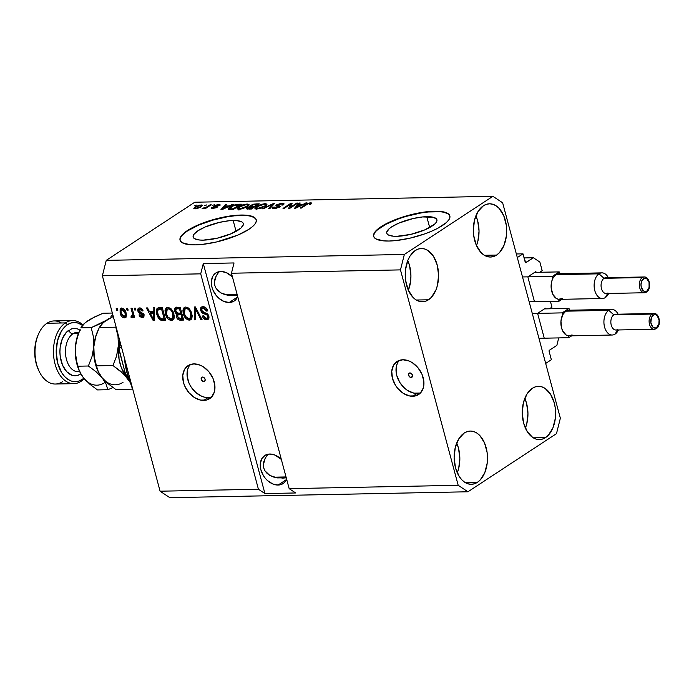 <?xml version="1.0" encoding="UTF-8"?>
<svg xmlns="http://www.w3.org/2000/svg" width="694" height="694" viewBox="0 0 694 694"><rect width="100%" height="100%" fill="white"/><g stroke="black" fill="none" stroke-linecap="round" stroke-linejoin="round"><path stroke-width="1.04" d="M551.357 359.718L545.684 363.448L517.308 257.561L522.99 253.839L525.696 262.722A0.789 0.494 -91.1 0 1 525.237 262.237L522.99 253.839L516.345 253.969L522.99 253.839L517.308 257.561L545.684 363.448L551.357 359.718L549.11 351.32A0.789 0.494 -91.1 0 1 549.362 350.288L549.11 351.32L551.357 359.718M556.857 345.369L549.362 350.288L556.857 345.369L558.731 337.9L556.857 345.369M537.798 314.096L544.061 337.458L537.798 314.096M545.319 308.292L538.058 313.063L545.319 308.292A0.789 0.494 -91.1 0 1 545.97 308.726L544.625 308.752L545.97 308.726L545.319 308.292M551.956 307.156L549.466 308.795L551.956 307.156L550.403 301.37L551.956 307.156M528.013 277.583L534.276 300.953L528.013 277.583M535.542 271.788L528.273 276.559L535.542 271.788A0.789 0.494 -91.1 0 1 536.184 272.222L534.84 272.248L536.184 272.222L535.542 271.788M542.179 270.651L539.689 272.282L542.179 270.651L539.88 262.072L542.179 270.651M524.083 257.934L533.382 257.743L539.88 262.072L533.382 257.743L524.083 257.934M525.523 262.67L533.382 257.743L525.887 262.67A0.789 0.494 -91.1 0 1 525.705 262.722L525.523 262.67M426.775 216.675A25.956 7.408 165 0 1 436.908 219.764A25.956 7.408 165 0 1 424.017 230.2A25.956 7.408 165 0 1 396.899 236.298L393.238 236.186L388.18 234.867L386.974 233.704L386.723 232.264L389.091 228.794L391.616 226.886L398.877 223.104L413.025 218.549L422.542 216.944L433.377 217.265L436.7 219.269L436.951 220.701L436.24 222.358L434.583 224.179L424.806 229.87L410.648 234.416L396.899 236.298A25.956 7.408 165 0 1 386.775 233.201A25.956 7.408 165 0 1 399.666 222.765A25.956 7.408 165 0 1 426.775 216.675L429.681 227.511L426.775 216.675M233.167 220.51A25.956 7.408 165 0 1 243.299 223.607A25.956 7.408 165 0 1 230.399 234.034A25.956 7.408 165 0 1 203.29 240.133L199.629 240.02L194.572 238.701L193.366 237.539L193.114 236.107L193.826 234.442L198.007 230.72L205.259 226.938L219.417 222.384L228.933 220.779L236.828 220.623L241.885 221.941L243.091 223.104L243.342 224.535L240.974 228.014L231.189 233.704L217.04 238.25L203.29 240.133A25.956 7.408 165 0 1 193.158 237.036A25.956 7.408 165 0 1 206.057 226.608A25.956 7.408 165 0 1 233.167 220.51L236.073 231.345L233.167 220.51M256.268 219.937A39.445 11.269 -15 0 0 240.931 215.409L240.835 215.045A39.445 11.269 165 0 1 256.225 219.746A39.445 11.269 165 0 1 236.628 235.604A39.445 11.269 165 0 1 195.43 244.861L189.87 244.696L182.175 242.692L180.345 240.931L179.963 238.745L181.047 236.22L187.397 230.564L198.423 224.813L212.451 219.842L227.346 216.415L234.399 215.452L240.835 215.045L250.864 215.947L254.082 217.222L255.913 218.983L256.294 221.169L255.21 223.685L252.703 226.452L248.86 229.35L237.834 235.101L216.328 242.015L201.859 244.462L195.43 244.861A39.445 11.269 165 0 1 180.032 240.167A39.445 11.269 165 0 1 199.629 224.309A39.445 11.269 165 0 1 240.835 215.045L240.931 215.409A39.445 11.269 -15 0 0 200.011 224.552A39.445 11.269 -15 0 0 180.084 240.341M449.886 216.103A39.445 11.269 -15 0 0 434.539 211.575L434.444 211.21A39.445 11.269 165 0 1 449.842 215.912A39.445 11.269 165 0 1 430.245 231.77A39.445 11.269 165 0 1 389.039 241.026L383.478 240.861L375.792 238.857L373.953 237.088L373.572 234.91L374.656 232.386L381.006 226.73L392.041 220.978L406.068 216.008L420.954 212.581L428.016 211.618L440.005 211.375L444.481 212.112L447.691 213.388L449.53 215.149L449.903 217.335L448.818 219.851L446.311 222.618L437.454 228.43L431.442 231.258L424.685 233.895L409.937 238.181L395.467 240.618L389.039 241.026A39.445 11.269 165 0 1 373.641 236.324A39.445 11.269 165 0 1 393.238 220.475A39.445 11.269 165 0 1 434.444 211.21L434.539 211.575A39.445 11.269 -15 0 0 393.619 220.718A39.445 11.269 -15 0 0 373.702 236.507M411.134 377.501L412.366 376.686L410.345 377.336L408.601 375.254L408.731 373.632L409.911 372.93A2.464 1.787 56.7 0 1 412.262 374.691A2.464 1.787 56.7 0 1 411.872 377.276A2.464 1.787 56.7 0 1 411.134 377.501A2.464 1.787 56.7 0 1 408.775 375.74A2.464 1.787 56.7 0 1 409.165 373.155A2.464 1.787 56.7 0 1 409.911 372.93L411.447 373.572L412.436 375.176L412.305 376.799L411.134 377.501M399.328 360.386A19.718 14.296 -123.3 0 0 398.937 380.945A19.718 14.296 -123.3 0 0 417.025 393.437L412.713 396.274A19.718 14.296 56.7 0 1 393.836 382.186A19.718 14.296 56.7 0 1 396.994 361.531A19.718 14.296 56.7 0 1 402.928 359.761L409.182 361.036L412.288 362.667L417.875 367.62L421.935 374.153L423.843 381.275L423.314 387.903L420.425 393.03L415.611 395.858L409.616 395.979L403.353 393.368L397.757 388.414L395.493 385.283L392.448 378.317L391.754 371.307L393.498 365.322L397.419 361.27L402.928 359.761A19.718 14.296 56.7 0 1 421.796 373.84A19.718 14.296 56.7 0 1 418.647 394.504A19.718 14.296 56.7 0 1 412.713 396.274L417.025 393.437A19.718 14.296 -123.3 0 0 420.625 392.813M203.767 381.605L205.008 380.789L202.986 381.448L201.234 379.358L201.364 377.736L202.544 377.042A2.464 1.787 56.7 0 1 204.904 378.803A2.464 1.787 56.7 0 1 204.504 381.388A2.464 1.787 56.7 0 1 203.767 381.605A2.464 1.787 56.7 0 1 201.407 379.844A2.464 1.787 56.7 0 1 201.798 377.267A2.464 1.787 56.7 0 1 202.544 377.042L204.079 377.683L205.077 379.288L204.947 380.911L203.767 381.605M190.356 364.524A19.718 14.296 -123.3 0 0 189.965 385.092A19.718 14.296 -123.3 0 0 208.044 397.575L203.732 400.412A19.718 14.296 56.7 0 1 184.864 386.324A19.718 14.296 56.7 0 1 188.013 365.669A19.718 14.296 56.7 0 1 193.947 363.899L200.202 365.174L203.307 366.805L208.903 371.758L212.954 378.299L214.862 385.422L214.333 392.049L211.444 397.168L206.638 400.004L200.644 400.117L194.372 397.506L188.785 392.552L184.725 386.02L183.476 382.463L182.774 375.454L184.517 369.46L188.438 365.408L193.947 363.899A19.718 14.296 56.7 0 1 212.815 377.987A19.718 14.296 56.7 0 1 209.666 398.642A19.718 14.296 56.7 0 1 203.732 400.412L208.044 397.575A19.718 14.296 -123.3 0 0 211.644 396.951M278.094 485.054L286.527 479.519L278.094 485.054L272.777 483.97L267.641 480.69L265.386 478.374L263.46 475.711L260.875 469.795L260.276 463.835L261.759 458.751L265.099 455.299L269.775 454.023A16.76 12.154 56.7 0 1 281.339 459.437L275.093 455.099L269.775 454.023A16.76 12.154 56.7 0 0 264.735 455.524A16.76 12.154 56.7 0 0 262.054 473.082A16.76 12.154 56.7 0 0 278.094 485.054A16.76 12.154 56.7 0 0 283.135 483.545A16.76 12.154 56.7 0 0 286.648 479.242L284.653 482.295L282.779 483.77L278.094 485.054M229.176 302.506L237.608 296.971L229.176 302.506L223.867 301.422L218.723 298.142L216.476 295.826L213.023 290.266L211.965 287.247L211.366 281.287L212.85 276.195L216.181 272.751L220.865 271.467A16.76 12.154 56.7 0 1 232.421 276.88L226.183 272.551L220.865 271.467A16.76 12.154 56.7 0 0 215.825 272.976L215.825 272.976A16.76 12.154 56.7 0 0 213.145 290.534A16.76 12.154 56.7 0 0 229.176 302.506A16.76 12.154 56.7 0 0 234.225 300.996A16.76 12.154 56.7 0 0 237.73 296.694L235.734 299.747L233.861 301.222L229.176 302.506M477.42 482.33A26.624 16.682 -91.1 0 1 471.339 484.299A26.624 16.682 -91.1 0 1 454.527 462.976A26.624 16.682 -91.1 0 1 464.208 433.039L458.847 438.764L455.307 447.37L454.128 457.554L455.49 467.747L459.185 476.414L461.744 479.745L464.65 482.226L467.791 483.761L471.053 484.299L474.306 483.822L477.42 482.33L480.283 479.892L484.82 472.588L487.223 463.011L487.136 452.618L484.559 443.006L479.892 435.624L476.986 433.143L473.837 431.599L470.575 431.061L467.331 431.547L464.208 433.039A26.624 16.682 -91.1 0 1 470.289 431.069A26.624 16.682 -91.1 0 1 487.101 452.393A26.624 16.682 -91.1 0 1 477.42 482.33L465.197 482.573L477.42 482.33M428.502 299.782A26.624 16.682 -91.1 0 1 422.429 301.751A26.624 16.682 -91.1 0 1 405.617 280.419A26.624 16.682 -91.1 0 1 415.298 250.491L409.937 256.216L407.899 260.233L405.487 269.81L405.582 280.194L408.159 289.814L412.826 297.188L415.732 299.678L418.881 301.213L422.134 301.751L425.387 301.265L428.502 299.782L431.364 297.344L435.91 290.031L437.411 285.442L438.591 275.266L437.229 265.073L433.533 256.407L428.068 250.595L424.928 249.051L421.666 248.513L418.413 248.999L415.298 250.491A26.624 16.682 -91.1 0 1 421.371 248.513A26.624 16.682 -91.1 0 1 438.192 269.845A26.624 16.682 -91.1 0 1 428.502 299.782L416.279 300.016L428.502 299.782M496.618 255.054A26.624 16.682 -91.1 0 1 490.537 257.032A26.624 16.682 -91.1 0 1 473.724 235.7A26.624 16.682 -91.1 0 1 483.406 205.762L478.045 211.488L474.505 220.102L473.325 230.278L473.69 235.474L476.266 245.086L480.942 252.469L483.848 254.95L486.988 256.494L490.25 257.032L493.495 256.546L496.618 255.054L499.48 252.616L504.018 245.312L506.42 235.734L506.334 225.35L503.757 215.73L499.081 208.347L496.175 205.866L493.035 204.331L489.773 203.793L486.529 204.279L483.406 205.762A26.624 16.682 -91.1 0 1 489.487 203.793A26.624 16.682 -91.1 0 1 506.299 225.116A26.624 16.682 -91.1 0 1 496.618 255.054L484.386 255.297L496.618 255.054M545.527 437.602A26.624 16.682 -91.1 0 1 539.455 439.58A26.624 16.682 -91.1 0 1 522.643 418.248A26.624 16.682 -91.1 0 1 532.324 388.319L526.963 394.045L523.423 402.65L522.244 412.826L523.597 423.019L527.293 431.685L532.758 437.506L535.907 439.042L539.16 439.58L542.413 439.094L545.527 437.602L548.39 435.164L552.927 427.86L555.339 418.282L555.243 407.899L554.254 402.902L550.559 394.235L545.094 388.414L541.953 386.879L538.691 386.341L535.438 386.827L532.324 388.319A26.624 16.682 -91.1 0 1 538.397 386.341A26.624 16.682 -91.1 0 1 555.217 407.673A26.624 16.682 -91.1 0 1 545.527 437.602L533.304 437.845L545.527 437.602M218.515 272.482L216.32 275.648L218.515 272.482M214.94 278.945L216.32 275.648L214.429 282.224L214.94 278.945M214.802 285.381L214.429 282.224L214.802 285.381L216.051 288.279L214.802 285.381M218.116 290.821L216.051 288.279L220.935 292.894L218.116 290.821M224.388 294.421L220.935 292.894L228.352 295.349L224.388 294.421M233.054 295.644L237.348 295.262L228.352 295.349M225.064 294.629L237.114 294.395L225.064 294.629M267.424 455.03L265.229 458.196L267.424 455.03M263.85 461.493L265.229 458.196L263.338 464.78L263.85 461.493M263.711 467.93L263.338 464.78L263.711 467.93L264.961 470.836L263.711 467.93M267.034 473.369L264.961 470.836L269.853 475.442L267.034 473.369M273.306 476.969L269.853 475.442L277.262 477.906L273.306 476.969M281.972 478.192L286.266 477.81L277.262 477.906M273.974 477.186L286.032 476.943L273.974 477.186M231.449 273.236L289.164 488.645L458.187 485.297L400.473 269.888L231.449 273.236L400.473 269.888L404.35 254.455L492.887 196.315L194.788 202.223L106.251 260.363L404.35 254.455L106.251 260.363L102.374 275.787L160.088 491.205L258.428 489.253L200.713 273.844L102.374 275.787L200.713 273.844L203.299 263.555L234.025 262.948L231.449 273.236L289.164 488.645L295.661 492.966L264.926 493.573L258.428 489.253L160.088 491.205L169.839 497.685L467.938 491.777L169.839 497.685L160.088 491.205L102.374 275.787L106.251 260.363L194.788 202.223L492.887 196.315L502.638 202.795L560.353 418.213L556.484 433.637L467.938 491.777L458.187 485.297L289.164 488.645L295.661 492.966L264.926 493.573L258.428 489.253L200.713 273.844L203.299 263.555L264.926 493.573L203.299 263.555L234.025 262.948L231.449 273.236M200.549 310.452L200.8 307.676L203.307 306.67L205.875 307.798L207.697 310.912L206.621 311.094L205.303 308.943L203.758 308.197L202.145 308.457L201.555 309.689L202.596 311.832L206.769 313.428L208.278 314.894L209.007 317.279L208.261 319.24L205.997 319.734L203.437 318.208L202.327 316.022L203.394 315.831L204.487 317.661L206.213 318.277L207.515 317.774L207.601 315.857L206.543 314.599L202.197 312.994L200.549 310.452L203.03 313.471L207.012 314.911L207.714 316.204L207.263 318.008L206.213 318.277L203.394 315.831L202.327 316.022C203.134 318.442 204.574 319.691 206.656 319.769L208.044 319.405L208.833 316.212L201.659 310.392L202.171 308.44L203.247 308.162L206.621 311.094L207.697 310.912C206.838 308.205 205.251 306.791 202.943 306.661L201.399 307.069L200.549 310.452L201.564 309.793L200.549 310.452M194.32 319.847L194.285 307L195.439 306.982L202.075 319.7L200.93 319.717L195.318 308.483L195.482 319.83L194.32 319.847L195.482 319.83L195.318 308.483L200.93 319.717L202.075 319.7L195.439 306.982L194.285 307L194.32 319.847L195.456 319.101L194.32 319.847M185.792 307.008L188.664 308.119L190.902 311.016L192.203 315.657L191.874 318.329L190.251 319.96L188.3 319.995L186.183 318.798L184.404 316.481L183.138 313.029L182.921 310.071L184.144 307.537L185.792 307.008L184.292 307.433L183.155 309.021L183.285 313.627C184.205 317.349 186.209 319.509 189.306 320.116L190.789 319.691L191.77 313.306L189.505 308.943L185.792 307.008M167.913 307.355L170.785 308.474L173.023 311.372L174.324 316.013L173.994 318.685L172.797 320.116L170.42 320.35L168.304 319.153L166.517 316.837L165.259 313.376L165.033 310.426L166.265 307.893L167.913 307.355L166.413 307.789L165.276 309.377L165.406 313.983C166.326 317.705 168.33 319.865 171.418 320.472L172.91 320.047L173.89 313.662L171.626 309.298L167.913 307.355M153.261 311.649L153.174 307.815L154.337 307.798L154.328 320.645L153.244 320.663L146.382 307.954L147.536 307.928L149.505 311.727L153.261 311.649L149.505 311.727L147.536 307.928L146.382 307.954L153.244 320.663L154.328 320.645L154.337 307.798L153.174 307.815L153.261 311.649L154.337 310.947L153.261 311.649M116.696 310.374L116.202 308.552L117.321 308.526L117.815 310.357L116.696 310.374L117.815 310.357L117.321 308.526L116.202 308.552L116.696 310.374L117.65 309.75L116.696 310.374M120.131 313.237L120.123 309.246L121.467 308.301L123.289 308.665L125.857 312.187L126.429 314.703L126.074 316.941L124.747 317.869L122.951 317.522L121.363 316.056L120.131 313.237C120.756 315.917 122.179 317.47 124.4 317.895L125.475 317.592L126.108 313.029C125.501 310.305 124.07 308.726 121.814 308.275L120.73 308.578L120.131 313.237L121.094 312.604L120.131 313.237M127.028 310.175L126.542 308.344L127.661 308.327L128.147 310.149L127.028 310.175L128.147 310.149L127.661 308.327L126.542 308.344L127.028 310.175L127.982 309.541L127.028 310.175M132.224 317.739L134.063 315.44L133.101 316.065L133.5 317.548L134.454 316.924L133.5 317.548L134.619 317.531L132.129 308.231L131.01 308.257L132.302 313.072L133.257 312.447L132.302 313.072L131.01 308.257L132.129 308.231L134.619 317.531L133.5 317.548L133.101 316.065L132.467 317.696L131.036 317.262L131.105 315.926L132.545 315.57L132.302 313.072L132.615 314.981L131.903 316.082L131.105 315.926L131.036 317.262L132.58 317.644M134.714 310.018L134.228 308.197L135.339 308.171L135.833 310.001L134.714 310.018L135.833 310.001L135.339 308.171L134.228 308.197L134.714 310.018L135.668 309.394L134.714 310.018M137.776 310.973L137.742 309.142L138.644 308.119L140.405 307.997L142.062 309.056L143.085 310.851L142.01 311.042L140.214 309.272L139.078 309.507L138.783 310.452L139.381 311.606L143.589 313.862L144.135 315.944L143.511 317.167L141.758 317.522L139.858 316.516L138.982 314.937L140.058 314.755L141.845 316.221L142.86 315.813L142.895 314.903L139.008 312.985L137.776 310.973L142.947 315.05L141.845 316.221L140.058 314.755L138.982 314.937L142.244 317.548L143.415 317.236L144.014 314.842L138.835 310.721L139.893 309.246L142.01 311.042L143.085 310.851L139.615 307.919L138.41 308.249L137.776 310.973L138.765 310.322L137.776 310.973M156.766 314.243L156.289 311.051L157.018 308.466L158.657 307.728L162.301 307.633L165.727 320.42L160.132 319.891L158.215 317.774L156.766 314.243L160.921 320.272L165.727 320.42L162.301 307.633L157.391 308.153L156.766 314.243L157.738 313.61L156.766 314.243M174.619 311.164L174.498 308.943L175.105 307.841L180.18 307.286L183.606 320.064L179.694 320.108L177.95 319.379L176.371 316.577L176.944 314.269L175.452 313.011L174.619 311.164L176.944 314.269L176.458 316.976C177.196 319.101 178.462 320.151 180.275 320.125L183.606 320.064L180.18 307.286L175.244 307.737L174.619 311.164L175.617 310.513L174.619 311.164M290.37 207.254L296.694 203.099L297.813 203.073L289.866 208.295L288.678 208.313L290.474 204.244L284.141 208.408L283.022 208.426L290.968 203.212L292.165 203.186L290.37 207.254L292.165 203.186L290.968 203.212L283.022 208.426L284.141 208.408L290.474 204.244L288.678 208.313L289.866 208.295L297.813 203.073L296.694 203.099L296.858 203.706L296.694 203.099L290.37 207.254L290.534 207.853L290.37 207.254M276.464 204.904L280.758 203.429L283.412 203.403L284.063 204.019L283.083 205.008L281.859 205.103L282.501 204.314L281.608 203.941L277.938 204.669L277.244 205.45L279.942 206.057L280.124 206.647L275.527 208.564L272.421 208.113L273.28 207.176L274.503 207.09L273.957 207.827L275.102 208.061L278.606 207.046L278.684 206.543L275.839 205.927L276.464 204.904L276.221 206.118L278.867 206.665L275.102 208.061L273.939 207.784L274.503 207.09L273.28 207.176L272.43 208.217L274.208 208.668L279.509 207.176L280.203 206.318L277.609 204.869L281.139 203.932L282.501 204.296L281.859 205.103L283.083 205.008L284.063 203.819L282.163 203.316L282.389 204.149L282.163 203.316L276.464 204.904L276.819 206.239L276.464 204.904M262.02 208.842L274.512 203.533L269.784 208.694L268.63 208.712L273.063 204.157L263.182 208.825L262.02 208.842L263.182 208.825L273.063 204.157L268.63 208.712L269.784 208.694L274.512 203.533L273.358 203.559L273.609 204.513L273.358 203.559L262.02 208.842M266.947 204.418L265.021 203.663L265.221 204.418L265.021 203.663L266.852 204.088L266.479 205.251L260.961 208.252L256.858 209.015L254.915 208.356L256.338 206.647L260.337 204.626L265.021 203.663L260.64 204.522L256.693 206.413L254.924 208.417L256.858 209.015L265.308 206.179L266.921 204.227M249.059 204.773L247.142 204.01L247.342 204.773L247.142 204.01L248.973 204.435L248.599 205.606L243.082 208.599L238.979 209.371L237.036 208.712L238.458 207.003L242.458 204.982L247.142 204.01L242.761 204.877L238.805 206.769L237.044 208.773L238.979 209.371L247.428 206.534L249.042 204.583M204.617 205.641L206.873 204.877L204.617 205.641M195.127 206.986L199.542 205.12L202.527 205.268L200.635 207.176L196.81 208.66L193.956 208.625L195.127 206.986L193.808 208.417L195.196 208.851L201.191 206.829L202.561 205.355L201.182 204.921L201.616 206.543L201.182 204.921L195.127 206.986L195.326 207.732L195.127 206.986M309.706 203.368L309.307 204.426L310.522 204.331L311.806 203.09L310.678 202.752L311.016 203.993L310.678 202.752L311.806 203.09L310.522 204.331L309.307 204.426L310.131 203.411L308.179 203.698L301.317 208.07L300.207 208.087L307.789 203.368L310.678 202.752L305.594 204.548L300.207 208.087L301.317 208.07L307.989 203.784L309.706 203.368L310.461 204.34M228.942 205.953L233.418 204.348L222.037 209.64L220.944 209.657L225.455 204.513L226.617 204.487L225.177 206.023L228.942 205.953L225.177 206.023L226.617 204.487L225.455 204.513L220.944 209.657L222.037 209.64L233.418 204.348L232.247 204.374L232.377 204.834L232.247 204.374L229.055 206.378L228.942 205.953M212 207.471L212.277 208.486L212 207.471C211.123 208.174 211.427 208.521 212.902 208.504L217.031 207.376C217.795 206.691 217.474 206.326 216.06 206.265L216.441 207.697L216.06 206.265L215.322 206.075L215.591 207.072L215.591 205.736L217.933 205.12L218.428 205.832L219.651 205.745L220.224 204.921L218.836 204.574L214.333 205.849L214.611 206.907L214.333 205.849L215.825 205.129L218.836 204.574L220.232 205.016L219.651 205.745L218.428 205.832L218.784 205.294L218.237 205.12L215.591 205.736L217.526 206.717L216.172 207.818L211.549 208.269L212 207.471L213.223 207.376L212.945 207.827L213.683 207.966L215.86 207.428L213.761 206.665L214.333 205.849L213.7 206.569L215.791 207.471L213.683 207.966L213.223 207.376L212 207.471L211.479 208.165M212.164 205.493L214.42 204.73L212.164 205.493M207.09 206.777L210.082 204.817L211.202 204.791L205.424 208.582L204.305 208.608L205.233 208L202.136 208.521L207.09 206.777L202.136 208.521L205.233 208L204.305 208.608L205.424 208.582L211.202 204.791L210.082 204.817L210.247 205.415L210.082 204.817L207.09 206.777L207.254 207.385L207.09 206.777M194.285 205.849L196.532 205.086L194.285 205.849M230.096 206.977L235.535 204.574L241.373 204.192L233.427 209.415L228.404 209.258L228.387 208.408L230.096 206.977C228.231 208.087 227.806 208.903 228.838 209.406L233.427 209.415L241.373 204.192L238.207 204.253L238.363 204.843L238.207 204.253L230.096 206.977L230.269 207.636L230.096 206.977M250.361 205.502L253.778 204.123L259.261 203.836L251.315 209.059L246.361 208.842L247.29 207.706L249.892 206.751L249.536 206.248L250.361 205.502L249.892 206.751L247.021 207.87L246.327 208.764L251.315 209.059L259.261 203.836L255.947 203.906L256.103 204.496L255.947 203.906L250.361 205.502L250.76 206.977L250.361 205.502M302.558 204.496L307.034 202.891L295.653 208.183L294.56 208.2L299.071 203.047L300.233 203.03L298.802 204.565L302.558 204.496L298.802 204.565L300.233 203.03L299.071 203.047L294.56 208.2L295.653 208.183L307.034 202.891L305.872 202.917L305.993 203.377L305.872 202.917L302.671 204.921L302.558 204.496M560.353 418.213L556.484 433.637L467.938 491.777L458.187 485.297L400.473 269.888L404.35 254.455L492.887 196.315L502.638 202.795L560.353 418.213M305.759 205.155L305.594 204.548L305.759 205.155M225.706 205.459L225.455 204.513L225.706 205.459M225.342 206.612L225.177 206.023L225.342 206.612M227.641 206.569L222.41 209.458L224.622 206.63L227.753 206.977L224.622 206.63L222.314 209.102L227.641 206.569M218.836 204.574L219.165 205.78L218.836 204.574M217.933 205.12L218.428 205.832M215.808 207.888L215.591 205.736M217.031 207.376L217.534 206.743M213.683 207.966L213.223 207.376M215.912 207.922L215.791 207.471L215.912 207.922M216.103 207.853L215.964 207.324M205.389 208.59L205.233 208L205.389 208.59M203.559 208.608L203.385 207.966L203.559 208.608M205.901 208.269L205.71 207.558L205.901 208.269M196.046 208.313L200.072 206.855L196.046 208.313L196.168 208.773L195.231 208.044L196.046 208.313C194.919 208.157 195.005 207.697 196.298 206.925L200.323 205.467L201.147 205.736L200.323 205.467C201.46 205.624 201.373 206.083 200.072 206.855L200.219 207.411L201.147 205.745L201.399 206.691M228.205 209.007L228.838 209.406M230.052 209.172L229.575 209.536M229.992 208.79L233.245 208.825L239.335 204.825L233.245 208.825L233.401 209.415L233.245 208.825L231.354 208.859L231.51 209.449L231.354 208.859L229.992 208.79L230.174 209.475L229.679 208.547L233.574 205.676L237.409 204.86L239.335 204.825L239.491 205.433L239.335 204.825L234.025 205.485L230.035 207.853L229.931 209.475M238.996 207.454L238.805 206.769L238.996 207.454M238.953 208.833L238.085 209.527M238.97 210.135L238.484 208.304L241.642 208.547L246.318 206.552L239.898 208.755L240.046 209.293L238.571 207.931L239.898 206.76L246.214 204.626L247.645 205.086L246.474 207.124L247.584 204.973L245.416 204.678L241.755 205.736L238.571 207.931M247.359 209.12L247.021 207.87L247.359 209.12M253.492 206.907L251.124 208.469L251.28 209.059L251.124 208.469L249.293 208.504L249.45 209.094L249.293 208.504C247.836 208.616 247.489 208.365 248.27 207.758L253.492 206.907L253.657 207.515L253.492 206.907L250.959 206.968L248.27 207.758L248.166 208.486L251.124 208.469L253.492 206.907M248.01 209.12L248.27 207.758M257.214 204.47L254.429 206.3L254.585 206.907L254.429 206.3L252.364 206.344L252.521 206.933L252.364 206.344C250.907 206.413 250.612 206.127 251.48 205.476L253.813 204.6L257.214 204.47L257.37 205.077L257.214 204.47L254.429 204.539L251.48 205.476L251.228 206.283L254.429 206.3L257.214 204.47M251.185 206.959L251.48 205.476M256.875 207.098L256.693 206.413L256.875 207.098M256.832 208.478L255.965 209.172M256.849 209.779L256.364 207.957L259.521 208.191L264.206 206.196L257.778 208.4L257.925 208.937L256.45 207.575L257.786 206.413L264.102 204.27L265.524 204.73L264.353 206.769L265.472 204.617L263.711 204.288L259.643 205.381L256.45 207.575M272.464 205.771L272.248 204.973L272.464 205.771M273.262 204.895L273.063 204.157L273.262 204.895M277.453 206.326L277.609 204.869M279.205 207.359L278.788 205.806L279.205 207.359M273.679 208.66L273.28 207.176L273.679 208.66M275.249 208.599L275.102 208.061L275.249 208.599M278.546 207.697L278.407 207.185L278.546 207.697M279.075 207.437L278.867 206.665L279.075 207.437M275.735 205.78L276.221 206.118M290.031 208.183L290.396 207.35L290.031 208.183M290.933 205.971L290.474 204.244L290.933 205.971M290.803 205.467L291.307 205.138L290.803 205.467M291.419 204.886L290.968 203.212L291.419 204.886M299.322 204.001L299.071 203.047L299.322 204.001M298.958 205.155L298.802 204.565L298.958 205.155M301.257 205.112L296.026 208L298.238 205.172L301.37 205.519L298.238 205.172L295.93 207.645L301.257 205.112M200.323 205.467L196.298 206.925L195.257 207.844L195.448 208.842M125.97 317.106L124.4 317.895L125.536 317.149L123.706 316.533M120.956 311.007L121.372 308.318M121.684 307.971L120.921 309.567L121.06 311.641M123.393 316.291L126.213 317.045M122.638 309.082L123.784 308.934M123.645 308.891L121.502 309.828L120.947 311.415L121.866 314.85L124.07 316.568L121.224 313.124C120.6 311.285 120.903 310.114 122.144 309.602L124.998 313.055L125.935 312.43L124.998 313.055C125.623 314.894 125.31 316.065 124.07 316.568L125.779 315.657L126.395 314.408L125.441 315.796M124.07 316.568L125.241 315.302L124.998 313.055L124.026 310.791L122.144 309.602M133.361 316.993L132.172 316.516L131.036 317.262L132.198 316.004L133.066 316.967M132.233 315.18L133.378 315.232L133.751 314.235L133.127 315.328M133.378 315.232L131.903 316.082M133.734 314.235L132.615 314.981L133.734 314.235M142.912 310.452L142.01 311.042L142.912 310.452M141.55 308.561L139.893 309.246M143.884 316.75L142.244 317.548L143.38 316.802L141.455 316.186M143.788 315.284L141.845 316.221M142.981 315.475L144.083 314.313M143.884 314.443L142.947 315.05L143.884 314.443M143.415 313.61L142.383 314.287L143.415 313.61M143.519 313.541L142.123 313.037L140.986 313.783L142.123 313.037L139.633 311.745M138.835 309.88L139.078 307.98M139.06 307.997L138.843 309.914M139.355 311.328L140.379 312.387M140.63 312.508L143.372 313.462M141.429 316.169L143.84 316.759M139.902 309.472L140.006 309.038M140.431 308.622L141.671 308.596M154.328 319.951L153.244 320.663L154.328 319.951M154.328 319.83L153.886 319.014L154.328 319.83M150.633 312.977L149.947 311.719L150.633 312.977M154.337 308.336L154.328 307.798L154.337 308.336M151.405 312.465L154.337 312.413L151.405 312.465L150.268 313.211L151.405 312.465M153.296 313.15L153.279 316.889L154.337 316.204L153.279 316.889L153.426 319.318L154.328 318.728L153.426 319.318L150.268 313.211L153.296 313.15L154.337 312.474L153.296 313.15L150.268 313.211L153.426 319.318L153.296 313.15M160.54 318.555L162.509 319.648L165.536 319.7L162.691 320.472L163.827 319.734L162.058 319.526L160.921 320.272L162.058 319.526L160.791 318.78M158.154 307.72L157.477 311.276L158.05 307.85M159.264 308.839L162.509 308.414L159.316 308.795L158.18 309.541L160.8 308.448L159.663 309.194L161.589 309.151L164.209 318.945L165.163 318.32L164.209 318.945L160.73 318.754L157.894 314.235L157.486 311.103L158.18 309.541M162.543 308.526L161.589 309.151L162.543 308.526M173.439 319.587L171.418 320.472L172.554 319.726L169.813 318.719M166.378 313.35L165.406 313.983L166.378 313.35M166.178 311.337L166.413 308.63L165.276 309.377L167.037 307.494M166.812 307.798L166.274 312.031M169.388 318.355L171.045 319.431L173.049 319.682M168.746 308.231L170.958 308.509M172.155 318.65L171.01 318.98L167.775 316.88L166.534 314L167.237 309.16L168.321 308.856C170.62 309.307 172.095 310.912 172.763 313.662L173.708 313.046L172.763 313.662L172.155 318.65L173.292 317.904L174.298 315.805L173.205 317.956M170.62 308.344L169.457 308.11L167.237 309.16M178.584 318.121L180.24 319.257L183.416 319.344L181.403 319.379L180.275 320.125L181.403 319.379L178.965 318.52M177.43 316.334L176.458 316.976L177.43 316.334M177.595 316.23L178.08 313.523L176.944 314.269L178.08 313.523L177.525 313.22L178.61 313.324L175.738 311.129L176.207 309.021L177.586 308.188L180.388 308.058L177.196 308.379M177.256 308.336L175.625 309.871L175.92 307.459M176.241 307.095L175.669 310.036M177.265 313.02L178.08 313.523L177.508 315.831M178.965 314.321L181.993 314.035L178.861 314.408M181.065 314.772L182.088 318.589L183.043 317.965L180.258 318.624L177.525 316.742L178.028 314.955L180.232 314.07L179.095 314.816L181.065 314.772L182.019 314.148L178.15 314.911L177.447 315.64L178.618 318.373L182.088 318.589L181.065 314.772M178.983 314.304L178.028 314.955M179.468 308.795L180.666 313.28L181.62 312.656L178.61 313.324L180.666 313.28L179.468 308.795L180.423 308.171L177.248 308.839L178.384 308.101L177.248 308.839L179.468 308.795M176.207 309.021L177.343 308.283M191.318 319.231L189.306 320.116L190.434 319.37L187.692 318.364M184.257 312.994L183.285 313.627L184.257 312.994M184.057 310.981L184.292 308.275L183.155 309.021L184.916 307.138M184.691 307.442L184.153 311.675M187.267 317.999L188.924 319.075L190.928 319.327M186.634 307.876L188.837 308.153M190.035 318.294L188.889 318.624L185.654 316.525L184.413 313.645L185.116 308.804L186.209 308.5C188.499 308.951 189.983 310.556 190.642 313.306L191.587 312.69L190.642 313.306L190.035 318.294L191.171 317.548L192.186 315.449L191.084 317.6M188.499 307.989L187.337 307.754L185.116 308.804M201.798 319.153L200.93 319.717L201.798 319.153M197.018 310.01L196.289 310.487L197.018 310.01M195.994 308.041L195.318 308.483L195.994 308.041M195.474 319.101L195.448 316.403L195.474 319.101M195.422 308.414L195.422 306.982L195.422 308.414M207.558 310.478L206.621 311.094L207.558 310.478M205.892 307.815L204.383 307.416L203.247 308.162L204.183 307.425L205.945 307.85M208.547 318.928L206.656 319.769L207.784 319.023L205.198 318.104M207.263 318.008L208.903 316.481M208.634 315.597L207.714 316.204L208.634 315.597M207.87 314.347L207.012 314.911L207.87 314.347M207.029 313.584L205.077 314.096L206.213 313.35L204.166 312.725L203.03 313.471L204.166 312.725L203.29 312.213M201.668 307.52L201.598 309.324L202.032 306.791M202.952 311.918L207.194 313.645M208.929 316.325L208.391 317.262M205.138 318.052L207.124 318.988L208.92 318.798M203.134 307.824L202.171 308.44M162.318 318.98L164.209 318.945L161.589 309.151L158.466 309.394L157.469 311.485L158.301 315.536L159.915 318.199L162.318 318.98M167.775 316.88L170.793 318.971L172.355 318.494L173.084 317.193L172.155 311.962L170.533 309.758L168.694 308.873L167.02 309.324L166.204 311.025L166.534 314L167.775 316.88M175.625 309.871L176.146 312.118L177.517 313.22M185.654 316.525L188.681 318.615L190.234 318.138L190.963 316.837L190.035 311.606L188.412 309.403L186.573 308.518L184.899 308.977L184.083 310.678L184.413 313.645L185.654 316.525M525.393 428.111A26.624 16.682 88.9 0 0 524.803 398.356L526.59 403.448L527.952 413.641L526.772 423.817L525.271 428.406M476.474 245.563A26.624 16.682 88.9 0 0 475.884 215.808L477.68 220.892L479.042 231.093L477.862 241.269L476.362 245.858M408.367 290.283A26.624 16.682 88.9 0 0 407.777 260.528L409.564 265.62L410.926 275.813L410.657 281.009L408.246 290.578M457.285 472.84A26.624 16.682 88.9 0 0 456.695 443.076L458.482 448.168L459.844 458.37L458.665 468.545L457.164 473.135M188.829 366.632L187.658 369.434L187.128 376.061L189.037 383.183L190.833 386.593L195.751 392.448L201.789 396.309L204.956 397.289L210.95 397.168M397.809 362.494L396.638 365.296L396.109 371.923L396.768 375.489L399.805 382.455L404.723 388.31L407.664 390.531L413.928 393.151L419.931 393.03M440.1 211.748L428.111 211.982L421.05 212.945L406.163 216.372L398.903 218.705L386.124 224.171L377.267 229.992M374.76 232.75L373.676 235.275M449.625 215.513L447.786 213.752L444.576 212.477M246.491 215.582L234.503 215.817L227.441 216.78L212.546 220.206L198.519 225.177L187.493 230.929L183.658 233.826M181.143 236.585L180.058 239.109M256.008 219.347L254.178 217.586L250.959 216.311M124.894 359.856A63.102 39.541 88.9 0 0 132.216 387.165A63.102 39.541 -91.1 0 1 124.894 359.856M132.233 387.235L127.149 373.459L124.434 358.121A61.133 38.309 88.9 0 0 132.233 387.235M126.482 375.662L127.713 376.564A33.529 21.011 88.9 0 0 128.26 377.258A33.529 21.011 -91.1 0 1 127.713 376.564L125.909 374.699L124.981 372.149L119.542 351.823L119.203 348.067L119.888 347.356L121.537 347.321L119.888 347.356A33.529 21.011 -91.1 0 1 120.322 342.793A33.529 21.011 88.9 0 0 119.888 347.356L119.099 349.264L119.203 348.067M126.655 375.879L124.981 372.149L119.099 349.264M119.776 345.074L120.166 342.194M72.592 320.567L54.149 320.932A31.551 19.77 88.9 0 0 46.949 323.274L65.392 322.91L67.413 324.705A29.582 18.538 -91.1 0 1 82.439 325.408L78.11 323.1L74.492 322.51L70.875 323.048L67.413 324.705L65.392 322.91A31.551 19.77 -91.1 0 1 72.592 320.567A31.551 19.77 -91.1 0 1 82.872 324.887A31.551 19.77 88.9 0 0 65.392 322.91L46.949 323.274A31.551 19.77 -91.1 0 1 61.436 322.988M81.042 381.327A31.551 19.77 88.9 0 0 84.174 378.707A31.551 19.77 -91.1 0 1 81.042 381.327A31.551 19.77 -91.1 0 1 73.842 383.661A31.551 19.77 -91.1 0 1 53.915 358.382A31.551 19.77 -91.1 0 1 65.392 322.91A31.551 19.77 88.9 0 0 55.052 364.038A31.551 19.77 88.9 0 0 81.042 381.327L82.092 379.471L81.042 381.327M83.757 378.213A29.582 18.538 -91.1 0 1 82.092 379.471L78.63 381.119L75.013 381.665L71.395 381.067L67.899 379.349L64.672 376.59L61.827 372.895L57.723 363.266L56.214 351.936L57.524 340.624L61.454 331.064L64.23 327.412L67.413 324.705A29.582 18.538 -91.1 0 0 57.723 363.266A29.582 18.538 -91.1 0 0 82.092 379.471L83.757 378.213M80.235 330.266L77.442 328.904L74.544 328.427L71.656 328.852L66.338 332.348L62.304 338.837L60.161 347.347L59.918 351.962L60.248 356.586L62.538 365.131L66.685 371.689L72.063 375.272L74.961 375.749L77.849 375.315L80.625 373.988A23.665 14.826 -91.1 0 1 61.133 361.027A23.665 14.826 -91.1 0 1 68.88 330.179A3.947 2.863 -123.3 0 0 72.931 333.771A19.718 12.353 88.9 0 0 65.618 354.721A19.718 12.353 88.9 0 0 76.661 371.611M78.89 332.279L77.433 332.305A19.718 12.353 88.9 0 0 72.931 333.771L78.327 333.658L72.931 333.771A19.718 12.353 88.9 0 0 65.757 355.944A19.718 12.353 88.9 0 0 78.214 371.741L79.671 371.715M98.591 329.034L97.42 331.697A33.529 21.011 88.9 0 0 93.829 346.748L91.981 356.621L88.381 366.007L95.98 371.68L102.148 377.788A33.529 21.011 88.9 0 0 123.02 382.325A33.529 21.011 -91.1 0 1 102.148 377.788L108.316 383.886L115.915 389.56L132.736 389.108L115.915 389.56L108.316 383.886L102.148 377.788L98.279 371.672L96.457 365.842L112.966 365.521L123.879 374.187L130.047 382.255L126.733 377.293A33.529 21.011 -91.1 0 1 118.422 346.263L116.566 356.135L112.966 365.521L96.457 365.842L94.237 356.638L93.829 346.748L95.685 336.885L99.285 327.499L115.794 327.169L118.015 336.382L118.422 346.263A33.529 21.011 -91.1 0 1 119.403 339.357L116.566 356.135L112.966 365.521L120.574 371.195L126.733 377.293L121.242 367.421L119.073 359.319L118.015 336.382L115.794 327.169L99.285 327.499L103.788 322.155L113.278 316.455L99.528 324.046L91.209 327.655L93.43 336.868L93.829 346.748L95.685 336.885L99.285 327.499L101.775 324.011L106.39 320.255L91.209 327.655L80.851 327.863L85.336 322.528L94.809 316.837L103.128 313.228L112.35 313.046L103.128 313.228L91.122 318.719L85.501 322.545M131.522 385.734L132.424 389.239L131.522 385.734M97.915 330.63L97.915 330.63A33.529 21.011 -91.1 0 0 93.829 346.748A33.529 21.011 88.9 0 0 98.21 371.559L97.151 368.705M98.401 371.941L98.401 371.941A33.529 21.011 -91.1 0 1 93.829 346.748L91.981 356.621L88.381 366.007L95.98 371.68L102.148 377.788L98.279 371.672M96.457 365.842L94.237 356.638L93.43 336.868L91.209 327.655L80.851 327.863L83.341 324.376L87.947 320.628M129.136 379.835A33.529 21.011 -91.1 0 1 126.733 377.293L129.136 379.835M109.001 318.355L106.39 320.255L109.001 318.355M112.463 314.738L110.997 316.507L112.463 314.738M86.013 380.607L83.705 378.152L89.873 384.25L97.481 389.924L107.839 389.724L106.017 383.895L102.148 377.788L106.017 383.895L107.839 389.724L113.035 387.547L107.839 389.724L97.481 389.924L89.873 384.25L83.705 378.152A33.529 21.011 88.9 0 0 104.577 382.689M79.775 371.923L83.705 378.152L81.484 375.072L78.717 369.069L76.73 361.678L75.325 352.144L76.054 342.151L78.986 332.062A33.529 21.011 88.9 0 0 75.394 347.113A33.529 21.011 88.9 0 0 79.775 371.923L76.965 364.333L75.256 351.485L75.889 342.819L79.003 332.018M80.157 329.398L77.242 337.249L75.394 347.113L75.325 352.144L76.73 361.678L78.023 366.206L88.381 366.007L78.023 366.206L78.717 369.069M62.599 381.691A31.551 19.77 -91.1 0 1 39.254 371.55A31.551 19.77 -91.1 0 1 38.508 334.04A31.551 19.77 -91.1 0 1 46.949 323.274A31.551 19.77 88.9 0 0 35.472 358.746A31.551 19.77 88.9 0 0 55.399 384.025L73.842 383.661M38.743 370.492L36.209 363.691L34.7 352.361L36.01 341.058L38.023 335.159M72.931 333.771A3.947 2.863 56.7 0 1 68.88 330.179M38.508 334.04L37.988 335.219A29.582 18.538 88.9 0 0 38.691 370.388L39.254 371.55M654.511 313.532A7.886 4.945 88.9 0 0 652.091 314.07A1.18 0.859 56.7 0 1 653.306 315.145A6.706 4.199 -91.1 0 1 658.832 318.815A6.706 4.199 -91.1 0 1 656.628 327.559A1.18 0.859 56.7 0 1 656.004 328.67A7.886 4.945 -91.1 0 1 654.208 329.251A7.886 4.945 -91.1 0 1 649.22 322.936A7.886 4.945 -91.1 0 1 652.091 314.07A7.886 4.945 -91.1 0 1 653.887 313.48C659.69 312.985 661.477 325.677 656.359 328.566A1.18 0.859 -123.3 0 0 656.628 327.559L658.875 323.942L659.083 320.073L657.253 315.796L655.735 314.781L654.095 314.764L651.44 317.6L650.859 322.623L652.681 326.909L655.032 328.054L656.628 327.559A6.706 4.199 -91.1 0 1 651.111 323.881A6.706 4.199 -91.1 0 1 653.306 315.145A1.18 0.859 -123.3 0 0 652.091 314.07L613.826 314.824A7.886 4.945 -91.1 0 1 617.452 314.755M611.692 309.385L568.664 310.235A12.822 8.033 88.9 0 0 565.74 311.19L608.768 310.339A12.822 8.033 -91.1 0 1 611.692 309.385A12.822 8.033 -91.1 0 1 618.12 314.191A12.822 8.033 88.9 0 0 608.768 310.339L613.826 314.824L652.091 314.07A7.886 4.945 88.9 0 0 649.159 322.441A7.886 4.945 88.9 0 0 653.583 329.208M653.887 313.48L615.63 314.243A7.886 4.945 88.9 0 0 613.826 314.824L608.768 310.339A12.822 8.033 88.9 0 0 604.569 327.048A12.822 8.033 88.9 0 0 615.127 334.066L617.426 329.98L615.127 334.066A12.822 8.033 88.9 0 0 618.432 329.962A12.822 8.033 -91.1 0 1 615.127 334.066A12.822 8.033 -91.1 0 1 612.195 335.02A12.822 8.033 -91.1 0 1 604.101 324.749A12.822 8.033 -91.1 0 1 608.768 310.339L565.74 311.19L569.505 310.287M572.099 334.924L568.334 335.818A12.822 8.033 88.9 0 1 561.541 327.898A12.822 8.033 88.9 0 1 562.695 314.764L562.192 312.881L532.289 313.471L562.192 312.881L569.002 308.405L544.417 308.891L569.002 308.405L569.488 310.218L569.002 308.405L562.192 312.881L562.695 314.764L565.74 311.19A12.822 8.033 88.9 0 0 562.695 314.764L560.96 321.036L561.541 327.898L562.669 330.917L566.2 335.029L568.334 335.818L568.837 337.7L571.709 335.818L568.837 337.7L538.943 338.299L568.837 337.7L568.334 335.818A12.822 8.033 88.9 0 0 569.175 335.87L612.195 335.02M617.747 329.424A7.886 4.945 -91.1 0 1 611.249 325.104A7.886 4.945 -91.1 0 1 613.826 314.824A7.886 4.945 88.9 0 0 610.963 323.69A7.886 4.945 88.9 0 0 615.942 330.014L654.208 329.251L656.359 328.566A1.18 0.859 -123.3 0 1 656.004 328.67M644.735 277.019A7.886 4.945 88.9 0 0 642.306 277.557A1.18 0.859 56.7 0 1 643.52 278.632A6.706 4.199 -91.1 0 1 649.046 282.302A6.706 4.199 -91.1 0 1 646.851 291.046A1.18 0.859 56.7 0 1 646.218 292.157A7.886 4.945 -91.1 0 1 644.422 292.747A7.886 4.945 -91.1 0 1 639.434 286.422A7.886 4.945 -91.1 0 1 642.306 277.557A7.886 4.945 -91.1 0 1 644.11 276.967C649.905 276.472 651.692 289.164 646.574 292.053A1.18 0.859 -123.3 0 0 646.851 291.046L649.09 287.437L649.046 282.302L646.739 278.658L644.31 278.259L641.655 281.087L640.987 284.809L641.325 287.377L643.633 291.02L645.246 291.541L646.851 291.046A6.706 4.199 -91.1 0 1 641.325 287.377A6.706 4.199 -91.1 0 1 643.52 278.632A1.18 0.859 -123.3 0 0 642.306 277.557L604.049 278.311A7.886 4.945 -91.1 0 1 607.666 278.242M601.906 272.872L558.887 273.731A12.822 8.033 88.9 0 0 555.955 274.677L598.983 273.826A12.822 8.033 -91.1 0 1 601.906 272.872A12.822 8.033 -91.1 0 1 608.334 277.678A12.822 8.033 88.9 0 0 598.983 273.826L604.049 278.311L642.306 277.557A7.886 4.945 88.9 0 0 639.382 285.937A7.886 4.945 88.9 0 0 643.798 292.695M644.11 276.967L605.845 277.73A7.886 4.945 88.9 0 0 604.049 278.311L598.983 273.826A12.822 8.033 88.9 0 0 594.784 290.534A12.822 8.033 88.9 0 0 605.341 297.561L607.649 293.475L605.341 297.561A12.822 8.033 88.9 0 0 608.647 293.449A12.822 8.033 -91.1 0 1 605.341 297.561A12.822 8.033 -91.1 0 1 602.418 298.507A12.822 8.033 -91.1 0 1 594.316 288.236A12.822 8.033 -91.1 0 1 598.983 273.826L555.955 274.677L559.72 273.783M562.314 298.411L558.549 299.305A12.822 8.033 88.9 0 1 551.756 291.393A12.822 8.033 88.9 0 1 552.91 278.251L552.407 276.368L522.504 276.958L552.407 276.368L559.217 271.892L534.632 272.378L559.217 271.892L559.702 273.714L559.217 271.892L552.407 276.368L552.91 278.251L555.955 274.677A12.822 8.033 88.9 0 0 552.91 278.251L551.773 281.191L551.175 288.01L552.884 294.403L556.414 298.515L558.549 299.305L559.06 301.196L561.923 299.314L559.06 301.196L529.158 301.786L559.06 301.196L558.549 299.305A12.822 8.033 88.9 0 0 559.39 299.357L602.418 298.507M607.961 292.92A7.886 4.945 -91.1 0 1 601.464 288.6A7.886 4.945 -91.1 0 1 604.049 278.311A7.886 4.945 88.9 0 0 601.178 287.186A7.886 4.945 88.9 0 0 606.157 293.501L644.422 292.747L646.574 292.053A1.18 0.859 -123.3 0 1 646.218 292.157M218.801 205.329L218.922 205.797M212.928 207.792L213.119 208.495M215.981 207.237L216.146 207.836M247.645 205.086L248.131 206.907M265.524 204.73L266.01 206.56M282.501 204.296L282.701 205.042M273.939 207.792L274.173 208.668M126.508 375.688L128.572 378.195M119.88 341.127L119.09 348.83"/></g></svg>

